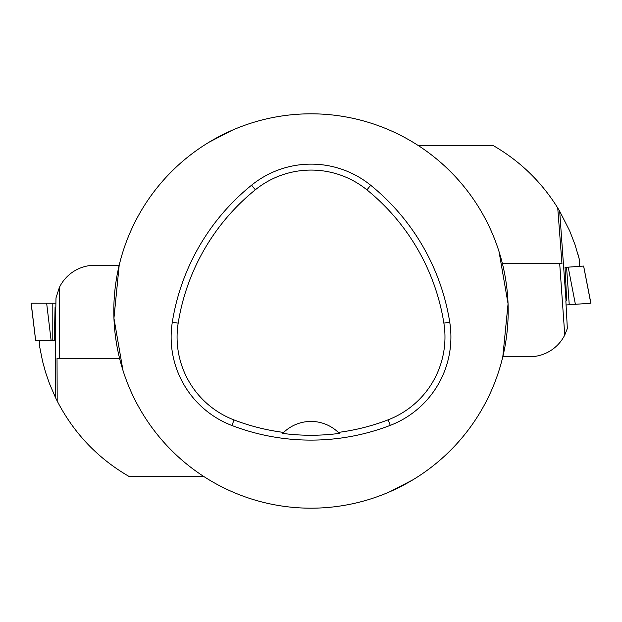 <?xml version="1.0" encoding="UTF-8"?>
<svg xmlns="http://www.w3.org/2000/svg" width="622" height="622" viewBox="0 0 622 622"><rect width="100%" height="100%" fill="white"/><g stroke="black" fill="none" stroke-linecap="round" stroke-linejoin="round"><path stroke-width="0.93" d="M52.777 340.794L51.152 340.794L46.65 303.225L55.91 303.233L31.1 303.209L52.816 303.233L52.777 340.794L54.316 340.794L55.078 307.276L55.832 307.276L56.003 297.876L59.354 287.504A39.435 39.435 0 0 1 94.847 265.252L119.191 265.252L113.943 318.231L122.969 370.393M40.64 352.285L40.508 351.57M39.777 347.294L42.591 361.405L45.678 372.625L49.48 383.626L55.63 397.87L55.723 307.276M55.63 397.87L57.185 401.011L57.022 358.326L59.277 358.326L59.354 287.504M59.277 358.326L119.572 358.326M57.185 401.011C73.862 433.27 97.926 458.476 129.368 476.639L204.008 476.639M51.152 340.794L35.672 340.778L31.1 303.209M566.58 267.273L568.197 267.157L575.389 304.306L566.074 304.967L590.9 303.209L569.239 304.741L566.58 267.273L565.04 267.382L566.689 300.869L565.857 300.931L567.342 328.486L564.768 335.001A39.435 39.435 0 0 1 529.516 356.748L502.809 356.748A197.19 197.19 0 0 1 113.81 311A197.19 197.19 0 0 1 334.03 115.163A197.19 197.19 0 0 1 502.809 356.748L508.057 303.777L499.031 251.607M577.892 253.931L579.261 259.094L575 244.633L569.69 230.894L559.676 211.208L566.043 300.916M559.676 211.208L557.74 207.981L561.969 263.681L559.699 263.681L564.768 335.001M559.699 263.681L502.428 263.681M557.74 207.981C541.358 181.678 519.728 160.803 492.857 145.361L417.992 145.361M568.197 267.157L583.638 266.06L590.9 303.209M389.947 491.699L412.806 479.881M232.053 130.309L209.171 142.143M172.302 322.235A220.849 220.849 0 0 1 251.599 185.169A94.653 94.653 0 0 1 370.689 185.255A220.849 220.849 0 0 1 449.745 322.188A94.653 94.653 0 0 1 390.274 425.362A220.849 220.849 0 0 1 231.92 425.502A94.653 94.653 0 0 1 172.302 322.235L178.18 323.168A214.909 214.909 0 0 1 255.331 189.796A88.705 88.705 0 0 1 366.941 189.873A214.909 214.909 0 0 1 443.875 323.121A88.705 88.705 0 0 1 388.136 419.819A214.909 214.909 0 0 1 338.306 432.414L339.293 433.394A39.435 39.435 0 0 0 338.461 432.562M178.18 323.168A88.705 88.705 0 0 0 234.051 419.951A214.909 214.909 0 0 0 283.671 432.43L282.683 433.41A216.005 216.005 0 0 0 339.293 433.394M283.671 432.43A39.435 39.435 0 0 1 338.306 432.414M283.515 432.585A39.435 39.435 0 0 0 282.683 433.41M39.606 340.778L39.598 346.182M31.193 303.209L35.695 340.778M579.72 266.34L579.175 258.76M590.807 303.209L583.615 266.06M255.331 189.796L251.599 185.169M366.941 189.873L370.689 185.255M443.875 323.121L449.745 322.188M388.136 419.819L390.274 425.362M234.051 419.951L231.92 425.502M39.544 345.785L39.544 340.778M579.261 259.094L579.774 266.34"/></g></svg>
